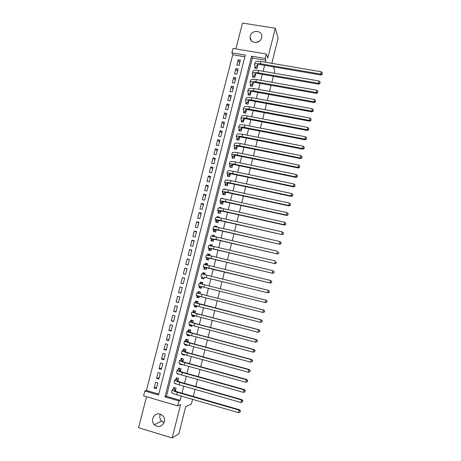 <?xml version="1.0" encoding="UTF-8"?>
<svg xmlns="http://www.w3.org/2000/svg" width="461" height="461" viewBox="0 0 461 461"><rect width="100%" height="100%" fill="white"/><g stroke="black" fill="none" stroke-linecap="round" stroke-linejoin="round"><path stroke-width="0.69" d="M250.288 35.975L250.116 37.422C249.885 43.76 260.332 44.158 261.635 37.819L261.808 36.517C262.171 30.069 251.602 29.602 250.288 35.975M164.058 422.685L161.552 421.112C160.019 419.372 159.506 417.343 160.013 415.033L160.353 414.036M152.695 418.415C152.165 420.812 152.695 422.916 154.279 424.725C158.636 427.837 161.984 426.892 164.312 421.896C164.802 419.717 164.387 417.747 163.067 415.995C158.688 412.416 155.23 413.223 152.695 418.415M231.86 52.831L232.995 48.422L266.331 54.018L265.208 58.478L251.597 56.173L164.992 396.863L178.891 400.909L177.646 405.847L143.584 395.866L144.84 390.991L158.549 394.985L245.292 55.101L231.86 52.831L232.753 54.721L146.419 390.496L144.84 390.991M272.342 63.434L272.03 62.494L278.121 38.211L275.292 28.254L242.515 23.05L235.876 48.906M146.529 396.731L138.565 427.716L172.178 437.95L180.591 404.504L177.646 405.847M192.554 399.364L191.396 403.986L185.656 406.758L178.862 433.836L172.178 437.95M255.112 66.591L254.72 68.142L256.973 68.533L257.97 64.586M252.87 75.454L252.472 77.01L254.731 77.408L255.705 73.553M250.617 84.346L250.225 85.902L252.478 86.305L253.429 82.542M248.358 93.255L247.966 94.816L250.219 95.231L251.153 91.555M246.099 102.192L245.701 103.754L247.96 104.174L248.865 100.596M243.829 111.147L243.431 112.72L245.69 113.147L246.572 109.66M241.552 120.131L241.155 121.71L243.414 122.142L244.272 118.748M239.271 129.143L238.873 130.722L241.132 131.16L241.967 127.858M236.983 138.173L236.585 139.758L238.844 140.202L239.657 136.998M234.689 147.232L234.286 148.817L236.551 149.272L237.34 146.16M232.39 156.308L231.987 157.904L234.251 158.365L235.012 155.351M230.085 165.418L229.676 167.015L231.946 167.481L232.684 164.565M227.769 174.546L227.365 176.148L229.636 176.626L230.35 173.803M225.452 183.703L225.043 185.305L227.313 185.795L228.005 183.069M223.124 192.882L222.721 194.49L224.991 194.986L225.654 192.358M226.363 189.557L224.115 188.975L224.029 189.327M220.796 202.091L220.387 203.704L222.657 204.206L223.297 201.67M223.994 198.916L221.787 198.172L221.666 198.651M218.456 211.317L218.047 212.936L220.323 213.449L220.934 211.011M221.626 208.297L221.724 207.899L219.453 207.392L219.298 207.997M216.111 220.577L215.702 222.196L217.978 222.715L218.566 220.381M219.246 217.701L219.384 217.148L217.108 216.635L216.924 217.373M213.76 229.855L213.351 231.485L215.627 232.01L216.192 229.774M216.86 227.135L217.039 226.426L214.763 225.907L214.544 226.772M211.403 239.161L210.988 240.792L213.27 241.328L213.806 239.19M214.463 236.597L214.682 235.732L212.406 235.202L212.158 236.199M209.04 248.496L208.626 250.133L210.908 250.669L211.42 248.64M212.066 246.082L212.325 245.062L210.043 244.526L209.761 245.65M206.672 257.855L206.257 259.491L208.533 260.044L209.023 258.108M209.657 255.596L209.957 254.414L207.68 253.873L207.358 255.129M204.292 267.236L203.877 268.884L206.159 269.437L206.62 267.605M207.248 265.133L207.583 263.796L205.306 263.243L204.955 264.631M201.912 276.646L201.492 278.294L203.774 278.859L204.211 277.13M204.828 274.698L205.208 273.206L202.926 272.641L202.54 274.168M199.509 286.12L199.1 287.733L201.388 288.309L201.791 286.696M266.85 302.191L266.948 301.177L266.85 302.191L265.161 302.56L265.761 300.099L266.112 300.186L201.48 284.062L202.402 284.287L202.823 282.639L200.535 282.069L200.12 283.722M197.083 295.708L196.703 297.201L198.991 297.783L199.359 296.325M199.982 293.864L200.426 292.095L198.144 291.519L197.723 293.173M194.646 305.326L194.3 306.692L196.588 307.285L196.916 305.977M197.55 303.465L198.028 301.58L195.741 300.998L195.32 302.658M192.202 314.972L191.885 316.211L194.179 316.811L194.467 315.658M195.118 313.088L195.625 311.094L193.338 310.501L192.911 312.166M189.753 324.648L189.471 325.76L191.759 326.365L192.012 325.368M192.675 322.74L193.211 320.631L190.923 320.026L190.497 321.697M187.293 334.346L187.045 335.331L189.338 335.942L189.552 335.107M190.226 332.421L190.791 330.191L188.503 329.586L188.076 331.257M184.832 344.073L184.613 344.932L186.907 345.554L187.08 344.868M187.771 342.125L188.365 339.786L186.077 339.169L185.65 340.846M182.36 353.829L182.176 354.555L184.469 355.183L184.602 354.659M185.31 351.858L185.933 349.403L183.639 348.775L183.213 350.464M179.882 363.614L179.732 364.207L182.026 364.847L182.118 364.478M182.844 361.62L183.495 359.044L181.202 358.41L180.77 360.104M177.399 373.427L177.283 373.888L179.629 374.326M180.366 371.41L181.046 368.719L178.753 368.074L178.321 369.768M174.903 383.264L174.823 383.592L177.133 384.203M177.883 381.23L178.597 378.418L176.298 377.766L175.866 379.466M156.752 387.205L154.101 388.047L155.582 382.244L157.852 382.895L156.365 388.704L154.101 388.047M159.189 377.663L156.573 378.377L158.054 372.592L160.324 373.237L158.843 379.028L156.573 378.377M161.627 368.149L159.045 368.742L160.52 362.968L162.785 363.602L161.31 369.382L159.045 368.742M164.053 358.664L161.506 359.131L162.975 353.374L165.245 354.002L163.77 359.759L161.506 359.131M166.473 349.202L163.96 349.542L165.43 343.802L167.695 344.425L166.225 350.164L163.96 349.542M168.882 339.769L166.409 339.982L167.873 334.26L170.138 334.87L168.668 340.598L166.409 339.982M171.29 330.358L168.847 330.451L170.311 324.746L172.57 325.345L171.112 331.061L168.847 330.451M173.688 320.971L171.285 320.948L172.742 315.255L175.001 315.848L173.543 321.542L171.285 320.948M176.085 311.613L173.711 311.469L175.163 305.793L177.422 306.375L175.969 312.057L173.711 311.469M178.47 302.283L176.131 302.013L177.583 296.354L179.842 296.93L178.39 302.595L176.131 302.013M180.85 292.971L178.545 292.585L179.992 286.938L182.251 287.508L180.804 293.161L178.545 292.585M183.224 283.694L180.954 283.181L182.395 277.557L184.648 278.133L182.395 277.557M187.01 268.89L184.792 268.193L183.357 273.805L185.61 274.364L187.045 268.746L184.792 268.193M189.367 259.676L187.183 258.857L185.748 264.458L188.002 265.006L189.436 259.405L187.183 258.857M191.718 250.484L189.569 249.551L188.14 255.135L190.393 255.676L191.822 250.087L189.569 249.551M194.064 241.316L191.943 240.267L190.52 245.834L192.773 246.37L194.196 240.798L191.943 240.267M196.403 232.171L194.317 231.007L192.894 236.556L195.147 237.087L196.565 231.531L194.317 231.007M198.731 223.055L196.68 221.776L195.262 227.313L197.51 227.832L198.927 222.288L196.68 221.776M201.059 213.962L199.043 212.567L197.625 218.088L199.872 218.6L201.284 213.074L199.043 212.567M203.382 204.891L201.394 203.382L199.982 208.891L202.229 209.392L203.635 203.883L201.394 203.382M205.692 195.844L203.739 194.225L202.333 199.717L204.575 200.212L205.981 194.715L203.739 194.225M207.997 186.826L206.079 185.091L204.672 190.566L206.92 191.056L208.32 185.576L206.079 185.091M210.302 177.825L208.412 175.981L207.012 181.444L209.254 181.922L210.654 176.459L208.412 175.981M212.596 168.853L210.735 166.894L209.34 172.345L211.582 172.817L212.976 167.366L210.735 166.894M214.884 159.904L213.057 157.835L211.668 163.269L213.904 163.736L215.299 158.296L213.057 157.835M217.166 150.978L215.373 148.799L213.985 154.222L216.221 154.677L217.609 149.255L215.373 148.799M219.442 142.08L217.678 139.792L216.295 145.192L218.531 145.641L219.914 140.236L217.678 139.792M221.712 133.2L219.978 130.803L218.6 136.191L220.836 136.635L222.214 131.241L219.978 130.803M223.977 124.349L222.277 121.842L220.9 127.213L223.136 127.651L224.507 122.269L222.277 121.842M226.236 115.515L224.565 112.899L223.193 118.264L225.423 118.69L226.8 113.325L224.565 112.899M228.489 106.71L226.847 103.984L225.481 109.332L227.711 109.753L229.082 104.405L226.847 103.984M230.736 97.922L229.123 95.093L227.757 100.429L229.993 100.838L231.353 95.502L229.123 95.093M232.978 89.163L231.399 86.23L230.033 91.543L232.263 91.952L233.623 86.628L231.399 86.23M235.214 80.421L233.664 77.385L232.304 82.686L234.534 83.089L235.888 77.776L233.664 77.385M237.444 71.709L235.923 68.562L234.568 73.852L236.793 74.244L238.147 68.954L235.923 68.562M146.419 390.496L158.78 394.092M244.86 56.778L232.753 54.721M180.954 283.181L183.213 283.751L184.654 278.116M239.046 65.427L240.4 60.149L238.176 59.769L236.821 65.041L239.046 65.427M265.392 62.247L265.87 60.351L252.357 58.051L166.427 396.316L180.234 400.332L181.294 396.108M182.032 393.193L183.801 386.168M184.521 383.304L186.296 376.262M187.005 373.445L188.78 366.386M189.483 363.614L191.263 356.537M191.949 353.806L193.735 346.712M194.415 344.033L196.207 336.922M196.87 334.283L198.662 327.154M199.319 324.561L201.117 317.416M201.757 314.869L203.566 307.7M204.194 305.199L206.004 298.019M206.62 295.564L208.435 288.361M209.046 285.953L210.856 278.761M211.466 276.329L213.264 269.195M213.887 266.735L215.667 259.652M216.295 257.163L218.065 250.144M218.698 247.62L220.45 240.659M221.096 238.107L222.836 231.197M223.487 228.616L225.21 221.77M225.867 219.154L227.578 212.36M228.247 209.72L229.941 202.978M230.615 200.31L232.298 193.626M232.978 190.929L234.649 184.296M235.335 181.571L236.994 174.996M237.686 172.241L239.328 165.718M240.031 162.935L241.662 156.469M242.371 153.651L243.984 147.243M244.699 144.397L246.301 138.041M247.027 135.171L248.612 128.867M249.343 125.968L250.917 119.716M251.654 116.789L253.216 110.588M253.959 107.638L255.509 101.489M256.258 98.51L257.797 92.413M258.552 89.405L260.073 83.366M260.84 80.329L262.349 74.336M263.122 71.276L264.614 65.335M175.393 391.072L176.137 388.145L173.837 387.482L173.405 389.188M173.469 393.648L172.408 393.129M227.941 180.124L226.38 180.032M229.215 170.76L228.731 170.76M273.482 66.857L274.768 70.706L274.145 73.19M273.379 76.267L271.875 82.277M271.114 85.325L269.593 91.393M268.838 94.413L267.305 100.533M266.562 103.523L265.017 109.695M264.274 112.663L262.718 118.886M261.981 121.825L260.413 128.1M259.681 131.01L258.102 137.343M257.376 140.225L255.78 146.604M255.066 149.462L253.458 155.899M252.749 158.722L251.124 165.217M250.427 168.011L248.79 174.558M248.099 177.329L246.445 183.927M245.759 186.665L244.094 193.326M243.42 196.034L241.737 202.748M241.068 205.427L239.374 212.193M238.712 214.843L237.006 221.666M236.349 224.288L234.626 231.168M233.981 233.762L232.246 240.7M231.601 243.258L229.855 250.254M229.221 252.784L227.457 259.831M226.829 262.332L225.054 269.443M224.438 271.915L222.646 279.078M222.035 281.515L220.225 288.742M219.62 291.162L217.811 298.394M217.194 300.86L215.391 308.069M214.763 310.581L212.959 317.779M212.319 320.337L210.527 327.512M209.876 330.116L208.084 337.273M207.421 339.924L205.635 347.064M204.961 349.761L203.18 356.883M202.494 359.62L200.714 366.731M200.016 369.515L198.247 376.602M197.539 379.438L195.769 386.508M195.049 389.384L193.286 396.437M266.331 54.018L267.76 58.178L275.292 28.254M265.87 60.351L265.208 58.478M180.234 400.332L178.891 400.909M166.427 396.316L164.992 396.863M252.357 58.051L251.597 56.173M239.662 63.019L238.176 59.769M175.266 383.448L174.823 383.592M177.969 373.692L177.283 373.888M180.729 363.977L179.732 364.207M183.564 354.307L182.176 354.555M186.521 344.69L184.613 344.932M188.146 334.657L189.54 335.141L187.045 335.331M191.926 325.72L189.471 325.76M194.3 316.315L191.885 316.211M196.674 306.928L194.3 306.692M199.043 297.576L196.703 297.201M201.399 288.246L199.1 287.733M202.817 282.656L200.535 282.069M205.162 273.367L202.926 272.641M207.508 264.101L205.306 263.243M209.847 254.864L207.68 253.873M212.175 245.65L210.043 244.526M214.498 236.458L212.406 235.202M216.48 227.066L214.763 225.907M218.318 217.546L217.108 216.635M220.295 208.095L219.453 207.392M222.363 198.697L221.787 198.172M224.484 189.344L224.115 188.975M255.93 42.516L259.508 41.092M175.704 389.85L174.598 390.294C174.465 390.721 175.612 391.303 178.038 392.04L239.484 409.754L240.429 410.982L239.997 412.134L240.429 410.982M239.997 412.134L238.4 412.63L239.023 410.088L177.352 392.299C173.716 391.199 171.999 390.323 172.195 389.683L173.682 389.09L174.713 387.736M238.4 412.63L176.724 394.783C173.088 393.671 171.377 392.789 171.578 392.132L172.149 389.879M240.244 411.114L239.023 410.088L239.484 409.754M175.745 389.683L173.682 389.09M178.165 380.118L177.076 380.498C176.955 380.89 178.107 381.443 180.528 382.169L241.939 399.647L242.884 400.857L242.457 401.986L242.884 400.857M242.457 401.986L240.873 402.476L241.489 399.946L179.853 382.388C176.223 381.305 174.494 380.469 174.679 379.887L176.142 379.38L177.197 378.02M240.873 402.476L179.231 384.866C175.595 383.777 173.872 382.93 174.056 382.336L174.633 380.071M242.705 400.978L241.489 399.946L241.939 399.647M178.205 379.968L176.142 379.38M180.62 370.413L179.548 370.73C179.438 371.082 180.591 371.612 183.017 372.321L244.388 389.574L245.338 390.761L244.918 391.873L245.338 390.761M244.918 391.873L243.333 392.357L243.944 389.827L182.349 372.511C178.718 371.439 176.984 370.644 177.151 370.125L178.591 369.699L179.681 368.333M243.333 392.357L181.726 374.977C178.096 373.906 176.367 373.099 176.534 372.563L177.11 370.287M245.16 390.865L243.944 389.827L244.388 389.574M180.654 370.281L178.591 369.699M247.367 381.789L247.782 380.694L247.367 381.789L245.782 382.261L246.399 379.743L184.838 362.651C181.208 361.603 179.467 360.848 179.623 360.387L181.035 360.047L182.147 358.681L183.495 359.05M183.069 360.738L182.009 360.992C181.911 361.303 183.075 361.804 185.495 362.507L246.831 379.524L247.782 380.694M245.782 382.261L184.221 365.118C180.585 364.063 178.851 363.297 179.006 362.819L179.583 360.531M247.609 380.786L246.399 379.743L246.831 379.524M183.098 360.617L181.035 360.047M184.734 349.075L185.916 349.467M185.506 351.086L184.469 351.282L187.967 352.717L249.263 369.509L250.219 370.661L249.81 371.733L250.219 370.661M249.81 371.733L248.231 372.2L248.842 369.687L187.322 352.826C183.691 351.795 181.945 351.08 182.083 350.683L183.472 350.418L184.573 349.098M248.231 372.2L186.705 355.281C183.075 354.244 181.329 353.524 181.467 353.103L182.049 350.804M250.052 370.73L248.842 369.687L249.263 369.509M185.535 350.982L183.472 350.418M187.356 339.515L188.336 339.907M187.938 341.468L186.918 341.601L190.428 342.955L251.689 359.517L252.651 360.652L252.242 361.712L252.651 360.652M252.242 361.712L250.669 362.162L251.28 359.661L189.799 343.03C186.169 342.016 184.412 341.342 184.538 340.996L185.904 340.823L186.993 339.55M250.669 362.162L189.177 345.479C185.553 344.459 183.795 343.773 183.922 343.416L184.509 341.105M252.484 360.709L251.28 359.661L251.689 359.517M187.961 341.376L185.904 340.823M190.041 329.995L189.402 330.018L190.745 330.376M190.37 331.868L189.362 331.943L192.888 333.222L254.109 349.559L255.071 350.671L254.674 351.714L255.071 350.671M254.829 351.668L253.106 352.158L253.711 349.663L192.266 333.257C188.635 332.266 186.878 331.626 186.982 331.344L188.33 331.246L189.402 330.018M254.674 351.714L253.106 352.158L191.649 335.7C188.019 334.703 186.261 334.052 186.371 333.752L186.959 331.43M254.916 350.717L253.711 349.663L254.109 349.559M190.387 331.793L188.33 331.246M190.456 324.89L191.949 325.622M192.859 320.539L191.811 320.522L193.147 320.873M192.79 322.302L191.799 322.314L195.337 323.513L256.523 339.624L257.492 340.725L257.094 341.745L257.492 340.725M257.25 341.716L255.527 342.177L256.132 339.688L194.726 323.518L189.425 321.715L190.75 321.703L191.811 320.522M257.094 341.745L255.527 342.177L194.11 325.95L188.814 324.118L189.402 321.784M257.336 340.748L256.132 339.688L256.523 339.624M192.802 322.239L190.75 321.703M192.779 315.163L193.009 315.779L194.346 316.131M195.608 311.152L194.208 311.048L195.545 311.394M195.199 312.76L194.231 312.708L197.786 313.837L258.932 329.724L259.9 330.802L259.508 331.805L259.9 330.802M259.658 331.793L257.947 332.231L258.552 329.748L197.181 313.803L191.857 312.114L193.159 312.183L194.208 311.048M259.508 331.805L257.947 332.231L196.57 316.229L191.246 314.511L191.839 312.166M259.75 330.814L258.552 329.748L258.932 329.724M195.21 312.714L193.159 312.183M195.107 305.47L195.401 306.317L196.743 306.663M197.976 301.782L196.599 301.598L197.936 301.943M197.608 303.24L261.335 319.848L262.303 320.908L261.911 321.893L262.303 320.908M262.061 321.899L260.361 322.314L260.961 319.836L199.63 304.11L194.283 302.543L195.562 302.687L196.599 301.598M261.911 321.893L260.361 322.314L199.019 306.53L193.678 304.934L194.271 302.577M262.153 320.908L260.961 319.836L261.335 319.848M197.613 303.211L195.562 302.687M197.435 295.806L197.792 296.884L199.129 297.224M200.339 292.441L198.985 292.176L200.322 292.516M264.458 312.028L262.764 312.42L263.364 309.953L196.703 292.994L263.727 310.005L264.695 311.042L264.314 312.011L264.695 311.042M197.959 293.219L198.985 292.176M264.314 312.011L262.764 312.42L196.098 295.38L196.697 293.012M264.556 311.025L263.727 310.005M199.769 286.183L200.172 287.474L201.509 287.814M266.948 301.177L265.761 300.099L199.117 283.475L200.351 283.78L201.359 282.783L202.702 283.117M266.706 302.162L265.161 302.56L198.512 285.849L199.117 283.475M202.402 284.287L200.351 283.78M266.112 300.186L267.086 301.212M203.871 278.473L202.546 278.092L203.883 278.427M202.863 274.237L203.733 273.413L205.07 273.742M204.194 277.211L267.899 292.839L204.188 277.222M202.546 278.092L202.143 276.715M269.091 292.332L269.333 291.352L269.091 292.332L267.553 292.723L268.146 290.269L206.926 275.211L201.52 273.978L200.921 276.335M269.333 291.352L268.492 290.395L269.466 291.404M269.23 292.383L267.899 292.839M206.223 269.195L204.915 268.734L206.251 269.063M205.387 264.723L206.102 264.067L207.433 264.389M206.574 267.789L270.273 283.071L208.747 268.025L203.324 266.873L206.568 267.818M204.915 268.734L204.523 267.317M271.471 282.535L271.713 281.556L271.471 282.535L269.933 282.921L270.532 280.472L209.346 265.634L203.923 264.51L203.33 266.844M271.713 281.556L270.532 280.472L271.846 281.619M271.604 282.599L270.273 283.071M208.562 259.941L207.277 259.405L208.614 259.727M207.911 255.233L208.458 254.749L209.795 255.066M208.948 258.402L208.072 258.01L211.703 258.702L272.641 273.327L211.161 258.465L205.715 257.428L208.942 258.442M207.277 259.405L206.891 257.947M273.846 272.768L274.082 271.794L273.846 272.768L272.313 273.143L272.906 270.699L211.76 256.08L206.315 255.066L205.727 257.376M274.082 271.794L272.906 270.699L274.214 271.869M273.972 272.843L272.641 273.327M210.717 250.628L209.634 250.098L210.971 250.415M210.447 245.765L210.81 245.454L212.146 245.771M211.317 249.032L210.458 248.588L214.106 249.205L274.998 263.617L213.564 248.934L208.107 248.006L211.305 249.09M209.634 250.098L209.259 248.606M276.214 263.024L276.45 262.055L276.214 263.024L274.681 263.392L275.275 260.955L214.169 246.554L208.7 245.65L208.118 247.937M276.335 263.116L274.998 263.617M212.625 241.178L211.985 240.815L213.316 241.132M212.988 236.32L214.492 236.499M213.679 239.697L212.838 239.19L216.497 239.737L277.355 253.93L215.967 239.426L210.487 238.608L213.662 239.76M211.985 240.815L211.622 239.282M278.571 253.314L278.807 252.34L278.571 253.314L277.044 253.671L277.637 251.245L216.566 237.058C212.947 236.239 211.121 235.974 211.08 236.263L210.504 238.527M278.692 253.417L277.355 253.93M214.693 231.791L215.662 231.871M216.036 230.379L215.206 229.814L218.877 230.293L279.7 244.272L218.364 229.947C214.745 229.146 212.907 228.91 212.861 229.238L213.973 229.993L216.019 230.46M214.325 231.56L213.973 229.993M280.922 243.627L281.158 242.659L280.922 243.627L279.401 243.973L279.988 241.552L218.958 227.584C215.339 226.783 213.506 226.553 213.455 226.898L212.884 229.14M279.988 241.552L281.158 242.659M281.043 243.748L279.7 244.272M216.837 222.456L217.995 222.634M218.387 221.09L217.575 220.467L221.257 220.871L282.04 234.637L220.75 220.496C217.131 219.707 215.293 219.505 215.229 219.891L216.318 220.721L218.364 221.188M216.664 222.329L216.318 220.721M283.273 233.969L283.503 233.001L283.273 233.969L281.752 234.309L282.339 231.895L221.343 218.134C217.73 217.356 215.886 217.16 215.817 217.563L215.258 219.776M282.339 231.895L283.503 233.001M283.382 234.102L282.04 234.637M219.033 213.161L220.323 213.426M220.733 211.83L219.932 211.15C219.989 210.856 221.217 210.965 223.631 211.478L284.379 225.037L284.097 224.668L223.13 211.069C219.517 210.297 217.667 210.135 217.592 210.573L218.658 211.484L220.704 211.939M218.992 213.126L218.658 211.484M285.613 224.334L285.843 223.378L285.613 224.334L284.097 224.668L284.679 222.26L223.723 208.718C220.11 207.951 218.26 207.796 218.18 208.251L217.627 210.441M284.679 222.26L285.843 223.378M285.722 224.484L284.379 225.037M223.066 202.586L222.283 201.855C222.346 201.526 223.585 201.613 225.994 202.114L286.702 215.46L286.431 215.056L225.504 201.67C221.891 200.915 220.035 200.789 219.943 201.278L220.998 202.264L223.038 202.713M221.309 203.906L220.998 202.264M287.941 214.734L288.177 213.771L287.941 214.734L286.431 215.056L287.019 212.659L226.097 199.319C222.484 198.576 220.629 198.455 220.531 198.962L219.983 201.134M287.019 212.659L288.177 213.771M288.05 214.895L286.702 215.46M225.394 193.378L224.628 192.583C224.703 192.22 225.942 192.283 228.356 192.773L289.024 205.911L288.765 205.468L227.872 192.295C224.259 191.557 222.398 191.465 222.294 192.012L223.326 193.073L225.36 193.516M223.62 194.686L223.326 193.073M290.269 205.157L290.499 204.2L290.269 205.157L288.765 205.468L289.347 203.076L228.466 189.955C224.853 189.223 222.991 189.137 222.882 189.702L222.335 191.851M289.347 203.076L290.499 204.2M290.372 205.335L289.024 205.911M227.722 184.187L226.968 183.34C227.054 182.936 228.299 182.977 230.707 183.455L291.34 196.386L291.087 195.913L230.235 182.948C226.622 182.228 224.755 182.17 224.64 182.769L225.642 183.904L227.682 184.337M225.919 185.495L225.642 183.904M292.585 195.608L292.821 194.651L292.585 195.608L291.087 195.913L291.669 193.528L230.823 180.614C227.21 179.899 225.343 179.848 225.222 180.464L224.68 182.591M291.669 193.528L292.821 194.651M292.689 195.798L291.34 196.386M230.039 175.024L229.301 174.12C229.394 173.682 230.644 173.699 233.053 174.166L293.645 186.889L293.403 186.382L232.592 173.624C228.979 172.921 227.106 172.898 226.973 173.555L227.959 174.759L229.999 175.192M228.212 176.327L227.959 174.759M294.902 186.083L295.132 185.132L294.902 186.083L293.403 186.382L293.98 184.002L233.18 171.296C229.566 170.599 227.694 170.582 227.555 171.256L227.025 173.353M293.98 184.002L295.132 185.132M294.994 186.29L293.645 186.889M232.35 165.885L231.629 164.929C231.727 164.456 232.984 164.444 235.392 164.905L295.95 177.422L295.714 176.88L234.937 164.323C231.33 163.643 229.445 163.655 229.301 164.364L230.27 165.643L232.304 166.064M230.506 167.182L230.27 165.643M297.207 176.586L297.437 175.641L297.207 176.586L295.714 176.88L296.29 174.506L235.525 162.007C231.912 161.327 230.033 161.344 229.883 162.07L229.359 164.151M296.29 174.506L297.437 175.641M297.299 176.805L295.95 177.422M234.655 156.775L233.952 155.76C234.061 155.248 235.317 155.219 237.726 155.668L298.244 167.977L298.019 167.401L237.282 155.057C233.669 154.389 231.785 154.435 231.624 155.196L232.575 156.55L234.609 156.965M232.793 158.065L232.575 156.55M299.506 167.118L299.736 166.173L299.506 167.118L298.019 167.401L298.595 165.038L237.864 152.741C234.257 152.078 232.367 152.13 232.206 152.908L231.681 154.965M298.595 165.038L299.736 166.173M299.598 167.349L298.244 167.977M236.954 147.681L236.263 146.615C236.384 146.074 237.645 146.016 240.048 146.454L300.532 158.561L300.313 157.95L239.616 145.809C236.009 145.157 234.113 145.238 233.94 146.056L234.868 147.48L236.902 147.889M235.075 148.978L234.868 147.48M301.799 157.679L302.03 156.734L301.799 157.679L300.313 157.95L300.889 155.593L240.198 143.504C236.591 142.852 234.695 142.945 234.522 143.774L234.004 145.809M300.889 155.593L302.03 156.734M301.886 157.921L300.532 158.561M239.247 138.623L238.573 137.499C238.7 136.917 239.962 136.842 242.371 137.269L302.814 149.174L302.606 148.528L241.944 136.589C238.337 135.955 236.441 136.07 236.251 136.94L237.161 138.438L239.19 138.842M237.352 139.908L237.161 138.438M304.087 148.263L304.318 147.318L304.087 148.263L302.606 148.528L303.177 146.177L242.526 134.289C238.919 133.655 237.017 133.782 236.827 134.664L236.32 136.675M303.177 146.177L304.318 147.318M304.168 148.523L302.814 149.174M241.535 129.581L240.873 128.406C241.011 127.789 242.279 127.691 244.682 128.106L305.09 139.81L304.888 139.13L244.267 127.397C240.659 126.775 238.758 126.925 238.556 127.847L239.443 129.42L241.472 129.812M239.622 130.866L239.443 129.42M306.369 138.87L306.594 137.931L306.369 138.87L304.888 139.13L305.459 136.784L244.849 125.098C241.241 124.482 239.334 124.643 239.132 125.576L238.625 127.564M305.459 136.784L306.594 137.931M306.444 139.141L305.09 139.81M243.811 120.563L243.166 119.336C243.31 118.684 244.589 118.563 246.992 118.967L307.36 130.469L307.17 129.76L246.583 118.223C242.976 117.624 241.068 117.809 240.855 118.777L241.72 120.425L243.748 120.811M241.887 121.848L241.72 120.425M308.645 129.506L308.87 128.573L308.645 129.506L307.17 129.76L307.735 127.42L247.159 115.936C243.558 115.336 241.645 115.532 241.431 116.518L240.93 118.483M307.735 127.42L308.87 128.573M308.714 129.795L307.36 130.469M246.088 111.574L245.459 110.288C245.609 109.609 246.889 109.459 249.292 109.856L309.625 121.162L309.44 120.413L248.894 109.084C245.287 108.496 243.373 108.71 243.149 109.735L243.996 111.453L246.018 111.833M244.146 112.853L243.996 111.453M310.91 120.171L311.135 119.238L310.91 120.171L309.44 120.413L310.005 118.079L249.47 106.796C245.863 106.214 243.95 106.439 243.719 107.476L243.224 109.424M310.005 118.079L311.135 119.238M310.979 120.471L309.625 121.162M248.352 102.607L247.741 101.27C247.903 100.55 249.182 100.383 251.585 100.769L311.878 111.873L311.705 111.095L251.199 99.962C247.592 99.392 245.673 99.639 245.431 100.717L246.26 102.503L248.283 102.884M246.399 103.886L246.26 102.503M313.175 110.859L313.399 109.931L313.175 110.859L311.705 111.095L312.27 108.767L251.769 97.686C248.168 97.121 246.243 97.38 246.001 98.464L245.517 100.389M312.27 108.767L313.399 109.931M313.238 111.17L311.878 111.873M250.617 93.664L250.018 92.275C250.185 91.52 251.476 91.33 253.873 91.704L314.131 102.613L313.964 101.8L253.492 90.869C249.891 90.31 247.966 90.598 247.713 91.722L248.519 93.583L250.542 93.952M248.646 94.943L248.519 93.583M315.428 101.576L315.652 100.648L315.428 101.576L313.964 101.8L314.529 99.484L254.069 88.598C250.467 88.045 248.537 88.339 248.283 89.48L247.799 91.382M314.529 99.484L315.652 100.648M315.491 101.898L314.131 102.613M252.87 84.749L252.288 83.303C252.467 82.519 253.757 82.306 256.155 82.669L316.373 93.381L316.217 92.534L255.786 81.799C252.184 81.257 250.248 81.574 249.983 82.755L250.772 84.686L252.795 85.043M250.893 86.023L250.772 84.686M317.675 92.315L317.9 91.393L317.675 92.315L316.217 92.534L316.782 90.223L256.356 79.534C252.755 78.998 250.819 79.327 250.554 80.514L250.075 82.398M316.782 90.223L317.9 91.393M317.738 92.655L316.373 93.381M255.123 75.852L254.553 74.354C254.737 73.535 256.034 73.305 258.431 73.651L318.614 84.173L318.465 83.291L258.068 72.752C254.472 72.227 252.53 72.579 252.253 73.806L253.02 75.806L255.042 76.163M253.129 77.125L253.02 75.806M319.917 83.084L320.141 82.162L319.917 83.084L318.465 83.291L319.024 80.986L258.638 70.498C255.042 69.974 253.101 70.337 252.818 71.576L252.346 73.437M319.024 80.986L320.141 82.162M319.974 83.435L318.614 84.173M257.365 66.983L256.812 65.433C257.007 64.58 258.304 64.321 260.701 64.667L320.844 74.987L320.706 74.077L260.35 63.733C256.748 63.226 254.806 63.606 254.512 64.886L255.261 66.954L257.284 67.306M255.365 68.251L255.261 66.954M322.153 73.875L322.377 72.953L322.153 73.875L320.706 74.077L321.265 71.778L260.914 61.48C257.319 60.979 255.371 61.371 255.077 62.661L254.61 64.5M321.265 71.778L322.377 72.953M322.21 74.238L320.844 74.987M174.661 390.588L174.759 390.19M176.724 394.783L177.352 392.299M177.145 380.769L177.237 380.411M179.231 384.866L179.853 382.388M179.623 370.978L179.704 370.656M181.726 374.977L182.349 372.511M182.089 361.217L182.164 360.928M184.221 365.118L184.838 362.651M186.705 355.281L187.322 352.826M189.177 345.479L189.799 343.03M191.649 335.7L192.266 333.257M194.11 325.95L194.726 323.518M196.57 316.229L197.181 313.803M199.019 306.53L199.63 304.11M201.457 296.867L202.068 294.452M203.895 287.226L204.5 284.817M206.321 277.608L206.926 275.211M208.747 268.025L209.346 265.634M211.161 258.465L211.76 256.08M213.564 248.934L214.169 246.554M215.967 239.426L216.566 237.058M218.364 229.947L218.958 227.584M220.75 220.496L221.343 218.134M223.13 211.069L223.723 208.718M222.386 201.987L222.461 201.688M225.504 201.67L226.097 199.319M224.726 192.727L224.812 192.398M227.872 192.295L228.466 189.955M227.066 183.495L227.158 183.132M230.235 182.948L230.823 180.614M229.394 174.287L229.497 173.889M232.592 173.624L233.18 171.296M231.722 165.101L231.825 164.675M234.937 164.323L235.525 162.007M234.038 155.945L234.153 155.484M237.282 155.057L237.864 152.741M236.349 146.811L236.47 146.321M239.616 145.809L240.198 143.504M238.654 137.706L238.786 137.176M241.944 136.589L242.526 134.289M240.953 128.619L241.091 128.066M244.267 127.397L244.849 125.098M243.241 119.56L243.391 118.973M246.583 118.223L247.159 115.936M245.529 110.531L245.684 109.908M248.894 109.084L249.47 106.796M247.811 101.518L247.972 100.867M251.199 99.962L251.769 97.686M250.081 92.534L250.254 91.848M253.492 90.869L254.069 88.598M252.351 83.574L252.53 82.859M255.786 81.799L256.356 79.534M254.61 74.636L254.8 73.893M258.068 72.752L258.638 70.498M256.869 65.721L257.065 64.949M260.35 63.733L260.914 61.48M250.116 37.422L251.383 40.741M154.279 424.725L161.552 421.112"/></g></svg>
